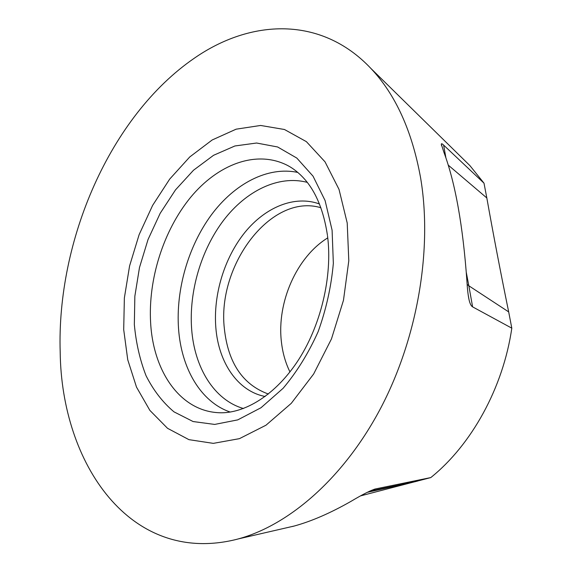 <?xml version="1.0" encoding="UTF-8"?>
<svg xmlns="http://www.w3.org/2000/svg" width="572" height="572" viewBox="0 0 572 572"><rect width="100%" height="100%" fill="white"/><g stroke="black" fill="none" stroke-linecap="round" stroke-linejoin="round"><path stroke-width="0.86" d="M347.211 223.001L339.017 189.382L325.025 161.833L306.392 141.656L284.463 129.501L260.603 125.461L236.122 129.179L212.176 139.976L189.754 156.957L169.677 179.122L152.617 205.398L139.11 234.699L129.587 265.923L124.367 297.955L123.702 329.629L127.742 359.759L136.501 387.108L149.871 410.389L167.539 428.314L188.953 439.661L213.299 443.364L239.439 438.652L265.973 425.218L291.27 403.339L313.642 374.009L331.474 338.91L343.472 300.293L348.798 260.775L347.211 223.001M60.196 352.28C56.556 240.562 110.11 116.044 194.33 58.201C250.207 19.369 320.778 15.301 370.928 68.476C395.495 94.451 412.04 130.852 420.57 177.677C432.546 248.32 417.968 336.458 381.367 406.878C344.609 477.27 289.568 525.017 238.274 538.917L236.3 539.439C129.973 565.715 61.497 463.256 60.196 352.28M289.954 371.922C285.464 362.798 282.611 352.738 281.395 341.741C276.734 302.373 296.661 256.942 327.756 237.873M360.667 495.86L430.795 477.577L375.539 488.924C370.828 490.261 362.591 494.444 350.822 501.451C330.401 513.07 311.554 521.264 294.265 526.018L292.421 526.505M511.804 328.164L508.68 311.897C500.614 272.544 493.329 234.57 486.829 197.969L483.998 183.169L443.615 145.088C442.099 143.651 441.327 143.365 441.312 144.223L443.729 151.773C455.276 182.597 463.027 225.919 466.959 281.746C467.431 289.589 468.125 295.602 469.054 299.771C469.927 303.639 471.113 306.006 472.608 306.871L511.804 328.164C503.224 387.694 471.5 444.923 430.795 477.577M463.206 159.03L469.912 165.615L483.998 183.169M369.619 491.162L417.295 481.174M508.68 311.897L468.833 285.793L472.608 306.871M448.284 165.151L486.829 197.969M467.138 284.363L468.833 285.793L466.323 272.579M332.096 230.209L333.347 263.334C331.267 286.529 326.197 309.316 318.132 331.688C308.522 353.124 296.847 371.993 283.111 388.295L261.011 407.736L237.73 419.884L214.679 424.424L193.086 421.543L173.981 411.847C162.705 402.338 153.389 390.29 146.046 375.704C139.94 360.01 136.036 342.957 134.341 324.56L134.849 296.217L139.489 267.517L148.034 239.532L160.174 213.313L175.511 189.875L193.522 170.213L213.57 155.291L234.899 145.974L256.599 143.021L277.62 146.975L296.825 158.072L313.034 176.162L325.111 200.6L332.096 230.209M327.491 235.685C332.825 276.176 320.72 326.884 296.875 362.341C272.873 397.955 241.277 414.743 217.103 412.612C179.2 409.817 153.232 370.527 150.636 322.951C148.012 279.286 163.435 230.537 190.533 197.44C217.625 164.557 255.87 149.657 286.901 165.115C293.365 168.404 299.37 173.202 304.912 179.508C316.209 192.449 323.702 210.939 327.398 234.97M230.266 412.069C200.543 401.959 181.224 368.075 178.528 328.514C175.811 289.546 188.281 246.332 211.311 214.958C234.406 183.791 267.682 166.016 297.833 172.451M307.264 182.375C278.485 174.81 246.082 190.855 223.545 220.363C201.044 250.064 188.86 291.634 191.641 329.022C194.416 367.446 214.007 400.035 243.493 408.53M265.172 396.489C237.737 391.269 218.611 362.605 215.858 327.92C213.106 294.938 224.274 258.029 244.78 232.539C265.315 207.2 294.587 194.916 319.462 203.975M320.899 207.729C271.021 192.728 216.831 265.444 224.374 328.75C228.099 362.927 242.757 384.691 268.361 394.036M375.725 488.881L374.181 489.296M443.615 145.088L445.881 157.736M469.912 165.615L370.928 68.476M294.265 526.018L238.274 538.917M375.539 488.924L374.395 489.232M415.823 481.538L367.195 492.349M468.175 294.83L469.054 299.771M441.312 144.223L441.577 145.717"/></g></svg>
